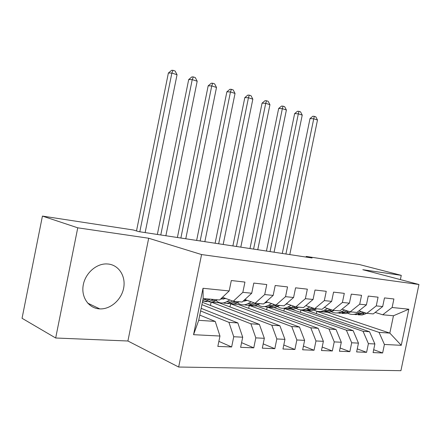 <?xml version="1.0" encoding="UTF-8"?>
<svg xmlns="http://www.w3.org/2000/svg" width="441" height="441" viewBox="0 0 441 441"><rect width="100%" height="100%" fill="white"/><g stroke="black" fill="none" stroke-linecap="round" stroke-linejoin="round"><path stroke-width="0.66" d="M108.381 264.038L106.535 263.922C95.945 263.663 84.964 273.657 83.151 285.586C81.188 297.515 88.861 308.237 99.352 308.871L99.782 308.893C110.542 309.455 121.479 299.737 123.651 288.083C125.966 276.441 119.042 265.228 108.381 264.038M178.66 367.028L400.913 370.688L418.95 284.5L201.565 254.562L178.66 367.028L127.907 341.003L148.683 238.239L77.754 227.821L55.676 337.999L127.907 341.003M55.676 337.999L22.05 318.286L42.43 216.084L77.754 227.821M193.555 334.686L203.014 288.282L229.182 290.944L219.607 299.996L203.152 298.502L198.709 320.315L193.555 334.686L219.96 336.036L217.837 346.417L231.646 346.968L233.741 336.742L242.704 337.2L240.626 347.326L253.768 347.844L255.813 337.872L264.341 338.308L262.312 348.186L274.826 348.682L276.827 338.947L284.952 339.366L282.968 349.007L294.897 349.481L296.859 339.972L304.61 340.369L302.664 349.79L314.047 350.242L315.971 340.954L323.374 341.334L321.467 350.534L332.343 350.964L334.228 341.885L341.306 342.249L339.438 351.245L349.84 351.659L351.686 342.778L358.456 343.126L356.626 351.929L366.587 352.326L368.4 343.638L374.883 343.969L373.086 352.585L382.634 352.965L373.687 349.719M316.368 313.595L316.831 311.352L327.602 312.294L389.833 333.093L401.26 345.32L408.813 309.202L392.121 307.504L393.901 298.976L384.486 297.912L382.683 306.545L376.261 305.894L378.075 297.184L368.246 296.065L366.41 304.891L359.702 304.207L361.554 295.31L351.29 294.141L349.421 303.165L342.409 302.454L344.294 293.348L333.561 292.135L331.654 301.357L324.317 300.613L326.246 291.303L315.012 290.029L313.06 299.467L305.381 298.689L307.349 289.158L295.58 287.824L293.585 297.488L285.536 296.672L287.543 286.915L275.201 285.509L273.166 295.415L264.716 294.555L266.766 284.555L253.801 283.083L251.723 293.232L242.842 292.333L244.942 282.08L231.31 280.531L229.182 290.944M401.26 345.32L384.409 344.454L382.634 352.965M42.43 216.084L133.325 229.987L138.728 231.619L312.09 257.985L306.203 256.425L306.071 257.07M307.366 310.525L369.536 331.737L363.064 331.307L300.933 309.962L307.366 310.525M374.883 343.969L369.536 331.737M368.4 343.638L363.064 331.307M408.813 309.202L393.455 315.756L382.705 314.78L375.175 312.415M392.121 307.504L382.705 314.78M291.088 309.102L353.147 330.64L346.394 330.193L284.395 308.513L291.088 309.102M358.456 343.126L353.147 330.64M351.686 342.778L346.394 330.193M382.683 306.545L373.24 313.926L366.802 313.342L358.946 310.839M376.261 305.894L366.802 313.342M274.159 307.62L336.042 329.499L328.986 329.025L267.196 307.008L274.159 307.62M341.306 342.249L336.042 329.499M334.228 341.885L328.986 329.025M366.41 304.891L356.929 312.443L350.204 311.837L342.012 309.185M359.702 304.207L350.204 311.837M256.535 306.076L318.165 328.302L310.789 327.812L249.275 305.437L256.535 306.076M323.374 341.334L318.165 328.302M315.971 340.954L310.789 327.812M349.421 303.165L339.895 310.899L332.872 310.266L324.317 307.449M342.409 302.454L332.872 310.266M238.168 304.466L299.472 327.051L291.749 326.538L230.604 303.805L238.168 304.466M304.61 340.369L299.472 327.051M296.859 339.972L291.749 326.538M331.654 301.357L322.101 309.29L314.758 308.623L305.811 305.624M324.317 300.613L314.758 308.623M219.017 302.791L279.897 325.745L271.805 325.204L211.123 302.102L219.017 302.791M284.952 339.366L279.897 325.745M276.827 338.947L271.805 325.204M313.06 299.467L303.485 307.598L295.801 306.903L286.441 303.706M305.381 298.689L295.801 306.903M202.375 302.333L259.38 324.372L250.89 323.804L201.901 304.659M264.341 338.308L259.38 324.372M255.813 337.872L250.89 323.804M293.585 297.488L283.998 305.833L275.939 305.1L266.144 301.683M285.536 296.672L275.939 305.1M201.146 308.353L237.848 322.933L228.94 322.338L200.616 310.955M242.704 337.2L237.848 322.933M233.741 336.742L228.94 322.338M273.166 295.415L263.569 303.981L255.119 303.215L244.843 299.544M264.716 294.555L255.119 303.215M199.773 315.095L215.23 321.423L198.709 320.315M219.96 336.036L215.23 321.423M251.723 293.232L242.131 302.035L233.256 301.231L222.473 297.284M242.842 292.333L233.256 301.231M400.378 279.605L401.266 275.349L359.498 264.572L306.203 256.425M148.683 238.239L201.565 254.562M401.266 275.349L362.805 269.699L418.95 284.5M316.831 311.352L379.04 332.376L389.833 333.093L393.455 315.756M210.44 305.453L211.123 302.102M229.965 306.919L230.604 303.805M248.685 308.342L249.275 305.437M266.64 309.72L267.196 307.008M283.877 311.054L284.395 308.513M300.437 312.344L300.933 309.962M203.014 288.282L203.152 298.502M384.409 344.454L379.04 332.376M231.646 346.968L218.868 341.362M253.768 347.844L241.585 342.663M274.826 348.682L263.2 343.875M294.897 349.481L283.789 345.005M314.047 350.242L303.43 346.064M332.343 350.964L322.184 347.061M349.84 351.659L340.11 347.999M366.587 352.326L357.26 348.886M205.98 298.761L202.755 300.464M226.415 293.563L223.802 296.027M217.281 299.786L215.759 300.663C213.179 302.113 210.644 302.399 208.163 301.528M210.307 299.152L206.129 301.142L202.584 301.286M204.668 301.385C206.923 301.958 209.199 301.589 211.504 300.277L213.02 299.4M145.139 232.589L177.039 74.727L171.863 73.063L168.379 73.024L136.501 230.946M139.814 231.784L171.863 73.063L173.026 70.317L175.094 70.99L177.039 74.727M168.379 73.024L171.626 70.312L173.026 70.317M225.704 298.469L220.517 299.136M229.772 299.957L226.784 301.65C223.813 303.276 220.935 303.414 218.157 302.068L215.941 300.558M239.077 301.76L237.55 302.614C234.998 303.998 232.484 304.29 230.009 303.474M232.677 301.021L230.908 302.019C228.344 303.425 225.825 303.711 223.344 302.884M221.669 298.05L223.626 299.191M226.68 303.331C228.934 303.866 231.205 303.507 233.493 302.25L235.02 301.39M224.965 298.794L223.515 297.664M165.877 235.748L197.188 81.227L192.232 79.628L188.698 79.551L157.349 234.447M160.772 234.97L192.232 79.628L193.301 76.921L195.28 77.566L197.188 81.227M188.698 79.551L191.885 76.899L193.301 76.921M247.12 300.36L242.963 301.269M251.216 301.82L248.062 303.551C245.075 305.133 242.175 305.26 239.369 303.937L237.407 302.691M259.859 303.645L258.327 304.472C255.808 305.8 253.31 306.087 250.846 305.332M253.994 302.813L251.987 303.904C249.457 305.255 246.96 305.541 244.49 304.764M243.641 300.646L244.749 301.164M247.671 305.183C249.92 305.69 252.186 305.337 254.451 304.125L255.984 303.292M246.017 300.828L244.579 299.792M185.766 238.774L216.503 87.456L211.752 85.923L208.18 85.813L177.398 237.501M180.871 238.03L211.752 85.923L212.733 83.255L214.635 83.873L216.503 87.456M208.18 85.813L211.3 83.217L212.733 83.255M267.544 302.173L264.561 303.094M271.667 303.612L268.36 305.37C265.366 306.908 262.45 307.024 259.617 305.723L257.897 304.692M279.699 305.442L278.161 306.247C275.669 307.526 273.194 307.812 270.741 307.101M274.319 304.538L272.108 305.707C269.605 307.002 267.13 307.283 264.672 306.561M267.709 306.947L271.573 306.969L276 305.106M266.121 302.758L265.41 302.333M204.85 241.674L235.036 93.431L230.478 91.96L226.872 91.816L196.642 240.428M200.153 240.962L230.478 91.96L231.382 89.325L233.201 89.92L235.036 93.431M226.872 91.816L229.937 89.275L231.382 89.325M287.041 303.91L285.47 304.555M291.187 305.326L287.741 307.107C284.748 308.606 281.821 308.711 278.971 307.432L277.472 306.583M298.651 307.162L297.113 307.945C294.654 309.174 292.201 309.455 289.759 308.788M293.723 306.192L291.33 307.427C288.855 308.672 286.402 308.954 283.954 308.27M286.859 308.634L290.707 308.645L295.316 306.738M223.179 244.463L252.836 99.17L248.454 97.759L244.821 97.588L215.12 243.239M218.664 243.774L248.454 97.759L249.286 95.157L251.034 95.73L252.836 99.17M244.821 97.588L247.831 95.096L249.286 95.157M309.836 306.975L306.28 308.766C303.281 310.227 300.349 310.326 297.482 309.064L296.187 308.369M316.781 308.805L315.243 309.571C312.812 310.756 310.381 311.032 307.956 310.398M312.272 307.79L309.709 309.075C307.267 310.271 304.83 310.552 302.399 309.907M305.183 310.243L309.488 310.144L313.794 308.298M240.803 247.142L269.942 104.688L265.73 103.332L262.075 103.133L232.887 245.94M236.459 246.48L265.73 103.332L266.491 100.763L268.178 101.314L269.942 104.688M262.075 103.133L265.03 100.691L266.491 100.763M327.68 308.557L324.019 310.354C321.02 311.776 318.082 311.87 315.205 310.629L314.108 310.067M334.14 310.381L332.602 311.125C330.199 312.267 327.795 312.542 325.386 311.941M330.011 309.323L327.299 310.651C324.89 311.809 322.476 312.079 320.061 311.467M322.729 311.787L327.013 311.682L331.472 309.803M257.753 249.722L286.396 109.996L282.345 108.684L278.668 108.464L249.981 248.537M253.575 249.088L282.345 108.684L283.039 106.154L284.66 106.683L286.396 109.996M278.668 108.464L281.567 106.072L283.039 106.154M344.763 310.073L341.009 311.875C338.021 313.264 335.083 313.347 332.194 312.129L331.274 311.677M350.771 311.886L346.191 313.579L342.095 313.419M347.001 310.8L341.61 313.033L336.99 312.967M339.542 313.264L346.135 312.338L348.407 311.252M274.07 252.202L302.234 115.101L298.331 113.844L294.638 113.596L266.43 251.045M270.046 251.59L298.331 113.844L298.97 111.341L300.53 111.849L302.234 115.101M294.638 113.596L297.493 111.248L298.97 111.341M361.135 311.533L357.304 313.336C354.316 314.692 351.383 314.769 348.489 313.568L347.734 313.209M366.747 313.325L362.182 314.979L358.12 314.83M363.285 312.222L357.805 314.455L353.219 314.4M355.678 314.681L362.221 313.777L364.635 312.647M289.787 254.595L317.487 120.018L313.727 118.805L310.029 118.541L282.284 253.454M285.911 254.005L313.727 118.805L314.312 116.341L315.817 116.826L317.487 120.018M310.029 118.541L312.829 116.237L314.312 116.341M208.791 300.034L204.464 299.648M215.759 300.663L211.504 300.277M230.908 302.019L226.784 301.65M237.55 302.614L233.493 302.25M251.987 303.904L248.062 303.551M258.327 304.472L254.451 304.125M272.108 305.707L268.36 305.37M278.161 306.247L274.462 305.916M291.33 307.427L287.741 307.107M297.113 307.945L293.579 307.631M309.709 309.075L306.28 308.766M315.243 309.571L311.859 309.268M327.299 310.651L324.019 310.354M332.602 311.125L329.361 310.833M344.156 312.162L341.009 311.875M349.239 312.614L346.135 312.338M360.325 313.606L357.304 313.336M365.198 314.042L362.221 313.777M87.687 303.116L99.782 308.893M220.935 298.739L223.058 298.937M243.46 300.817L244.071 300.872"/></g></svg>
